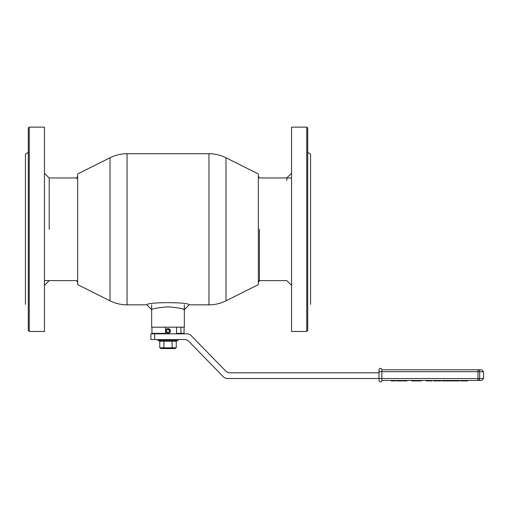<?xml version="1.0" encoding="UTF-8"?>
<svg xmlns="http://www.w3.org/2000/svg" width="509" height="509" viewBox="0 0 509 509"><rect width="100%" height="100%" fill="white"/><g stroke="black" fill="none" stroke-linecap="round" stroke-linejoin="round"><path stroke-width="0.76" d="M44.455 331.454L44.455 127.129L29.248 127.129L28.3 128.077L28.3 330.506L29.248 331.454L44.455 331.454M29.248 331.454L29.248 127.129M28.3 152.312L25.45 154.214L25.45 304.369M163.892 347.819L159.775 347.819L161.067 348.563L174.943 348.563L176.235 347.819L176.235 341.221L163.892 341.221L163.892 347.819L176.235 347.819M172.118 347.819L172.118 341.221M159.775 347.819L159.775 341.221L163.892 341.221M178.322 339.535L177.953 340.419L176.235 341.221M177.953 340.419L158.057 340.419A0.713 0.713 0 0 1 157.688 339.535M165.641 330.748L165.629 330.977A2.373 2.373 0 0 1 168.008 328.604A2.373 2.373 0 0 1 170.381 330.984A2.373 2.373 0 0 1 168.008 333.357A2.373 2.373 0 0 1 165.629 330.984L165.641 331.219M483.55 378.55L478.002 378.55L478.002 371.704L379.008 371.704L379.008 378.55L478.002 378.55L478.002 380.446L381.858 380.446A1.425 1.425 0 0 1 380.433 381.871A1.425 1.425 0 0 1 379.008 380.446L379.008 378.499L227.434 378.499A5.701 5.701 0 0 1 223.349 376.781L188.693 341.253A5.701 5.701 0 0 0 184.608 339.535L154.717 339.535L154.717 333.834L187.013 333.834A5.701 5.701 0 0 1 191.098 335.552L225.754 371.08A5.701 5.701 0 0 0 229.833 372.798L379.008 372.798L379.008 369.801A1.425 1.425 0 0 1 380.433 368.376A1.425 1.425 0 0 0 379.008 369.801A1.425 1.425 0 0 1 380.433 368.376A1.425 1.425 0 0 1 381.858 369.801L481.648 369.801L483.55 371.704L483.55 378.55L481.648 380.446L478.002 380.446A1.902 1.68 -90 0 0 479.675 378.55L479.675 371.704L478.002 371.704L478.002 369.801L381.858 369.801L381.858 380.446A1.425 1.425 0 0 1 380.433 381.871A1.425 1.425 0 0 1 379.008 380.446M421.299 380.446L421.299 380.923L413.225 380.923L413.225 380.446M413.225 380.923L411.596 380.923L411.596 380.446M414.447 380.923L414.447 380.446M391.128 380.446L391.128 380.923L395.404 380.923L395.404 380.446M393.266 380.923L393.266 380.446M404.496 380.923L404.502 380.446L404.496 380.923L404.903 380.446L404.916 380.923L406.895 380.923L406.895 380.446M401.906 380.923L401.906 380.446L401.919 380.923L404.063 380.923L404.063 380.446M402.32 380.923L402.32 380.446L402.326 380.923M403.446 380.923L403.446 380.446M403.974 380.923L403.974 380.446M399.317 380.446L399.317 380.923L401.416 380.923L401.416 380.446M399.431 380.923L399.431 380.446M399.101 380.446L399.101 380.923L396.536 380.923L396.536 380.446M399.062 380.923L399.921 380.923M460.874 380.446L460.874 380.923L467.695 380.923L467.695 380.446M461.879 380.923L461.879 380.446M466.689 380.923L466.689 380.446M451.388 380.446L451.388 380.923L455.93 380.923L455.93 380.446M455.93 380.923L459.5 380.923L459.5 380.446M454.925 380.923L454.925 380.446M442.289 380.446L442.289 380.923L450.796 380.923L450.796 380.446M442.989 380.923L442.989 380.446M445.318 380.923L445.318 380.446M449.549 380.923L449.549 380.446M434.622 380.923L440.966 380.923L440.966 380.446M434.641 380.446L434.641 380.923L433.636 380.923L433.636 380.446M434.979 380.923L434.979 380.446M439.655 380.923L439.655 380.446M431.867 380.446L431.867 380.923L426.345 380.923L426.345 380.446M381.858 369.801A1.425 1.425 0 0 0 380.433 368.376A1.425 1.425 0 0 1 381.858 369.801M154.717 333.834L150.899 333.834L150.899 339.535L154.717 339.535M49.208 229.292L49.208 177.972L77.673 177.972M168.008 333.357L167.098 333.179M166.029 332.307L165.679 331.448M166.685 329.005L167.092 328.789M168.237 328.617L170.28 330.29M170.337 330.513L170.203 331.893L169.332 332.956M168.918 333.172L168.473 333.312M166.023 329.673L165.813 330.074M165.807 331.881L165.972 332.205M170.311 331.556L169.688 329.304M165.533 333.357L165.533 327.179L151.943 327.179L151.943 333.357L165.533 333.357M180.911 327.179L180.911 333.357L184.067 333.357L184.067 327.179M180.911 333.357L176.559 333.357M151.657 304.802L151.657 327.179L184.353 327.179L184.353 304.802M208.964 304.846L208.964 153.737L127.053 153.737L127.053 304.846L146.91 304.846C146.287 301.939 189.723 301.939 189.106 304.846L208.964 304.846A38.016 38.016 0 0 0 225.983 300.825L258.337 284.62L258.337 173.963L225.983 157.758L225.983 300.825M110.027 300.825L110.027 157.758L77.673 173.963L77.673 284.62L110.027 300.825A38.016 38.016 0 0 0 127.053 304.846M291.555 173.219L286.802 177.972L286.802 180.485M259.444 229.292L259.444 280.612L259.444 229.292M77.673 176.222L76.566 178.608M183.1 309.192L184.353 309.599C183.399 308.67 177.946 307.729 167.989 306.774C158.07 307.729 152.624 308.67 151.657 309.599L146.91 304.846M291.555 331.454L291.555 127.129L306.762 127.129L307.71 128.077L307.71 330.506L306.762 331.454L291.555 331.454M306.762 331.454L306.762 127.129M307.71 152.312L310.56 154.214L310.56 304.369M291.555 177.972L259.444 177.972L258.337 176.222M165.629 330.984A2.373 2.373 0 0 1 168.008 328.604A2.373 2.373 0 0 1 170.381 330.984A2.373 2.373 0 0 1 168.008 333.357A2.373 2.373 0 0 1 165.629 330.984M168.008 329.558A1.425 1.425 0 0 0 166.583 330.984A1.425 1.425 0 0 0 168.008 332.409A1.425 1.425 0 0 0 169.433 330.984A1.425 1.425 0 0 0 168.008 329.558M483.55 371.704L479.675 371.704A1.902 1.68 -90 0 0 478.002 369.801M417.259 380.923L417.259 380.446M405.819 380.923L405.819 380.446M397.866 380.923L397.866 380.446M428.813 380.923L428.813 380.446M159.775 341.221L158.057 340.419M77.673 282.355L76.566 280.612L44.455 280.612M176.559 333.834L176.559 327.179M159.451 333.834L159.451 333.357M127.053 153.737C121.066 153.756 115.39 155.099 110.027 157.758M225.983 157.758C220.62 155.099 214.951 153.756 208.964 153.737M291.555 285.364L286.802 280.612L258.337 280.612M44.455 173.219L49.208 177.972M44.455 285.364L49.208 280.612M259.444 280.612L258.337 282.355M184.353 309.599L189.106 304.846"/></g></svg>
